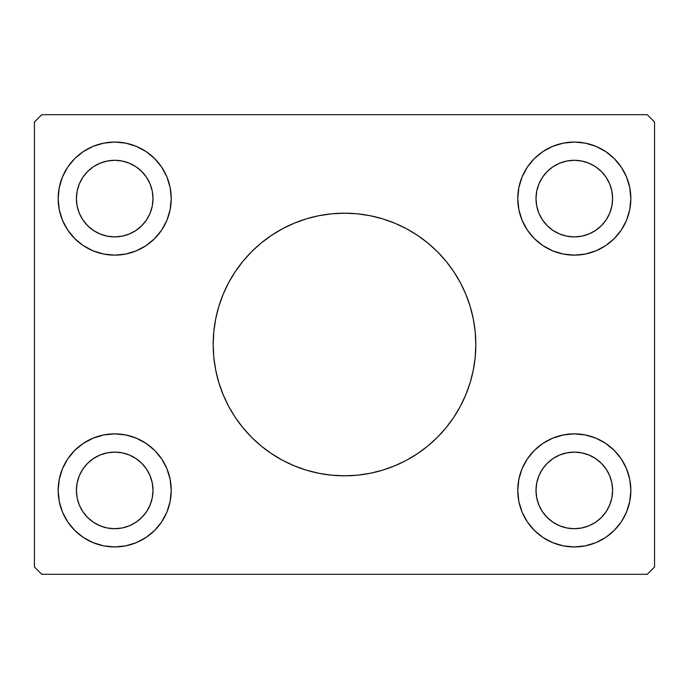 <?xml version="1.0" encoding="UTF-8"?>
<svg xmlns="http://www.w3.org/2000/svg" width="689" height="689" viewBox="0 0 689 689"><rect width="100%" height="100%" fill="white"/><g stroke="black" fill="none" stroke-linecap="round" stroke-linejoin="round"><path stroke-width="1.03" d="M223.124 294.375A131.315 131.315 0 0 0 213.185 344.5A131.315 131.315 0 0 1 344.5 213.185A131.315 131.315 0 0 1 475.815 344.5A131.315 131.315 0 0 0 465.876 294.375M465.764 294.117A131.315 131.315 0 0 0 460.355 282.679M460.269 282.516A131.315 131.315 0 0 0 453.715 271.587M453.655 271.509A131.315 131.315 0 0 0 235.345 271.509M235.285 271.587A131.315 131.315 0 0 0 228.731 282.516M228.645 282.679A131.315 131.315 0 0 0 223.236 294.117M100.043 525.793L107.226 527.972L100.043 525.793L93.42 522.253L87.615 517.491L82.852 511.686L79.313 505.063L77.134 497.88L76.401 490.404A38.3 38.3 0 0 1 114.701 452.105A38.3 38.3 0 0 1 153.001 490.404L152.26 497.88L150.081 505.063L152.26 497.88M100.043 163.207L107.226 161.028L100.043 163.207L93.42 166.747L87.615 171.509L82.852 177.314L79.313 183.937L77.134 191.12L76.401 198.596A38.3 38.3 0 0 1 114.701 160.296A38.3 38.3 0 0 1 153.001 198.596L152.26 191.12L150.081 183.937L152.26 191.12M559.649 233.976L566.832 236.155L559.649 233.976L553.026 230.436L547.221 225.673L542.458 219.869L538.919 213.254L536.74 206.063L535.999 198.596A38.3 38.3 0 0 1 574.299 160.296A38.3 38.3 0 0 1 612.599 198.596L611.866 206.063L609.687 213.254L611.866 206.063M559.649 455.024L566.832 452.845L559.649 455.024L553.026 458.564L547.221 463.327L542.458 469.131L538.919 475.746L536.74 482.937L535.999 490.404A38.3 38.3 0 0 1 574.299 452.105A38.3 38.3 0 0 1 612.599 490.404L611.866 482.937L609.687 475.746L611.866 482.937M629.755 479.372L630.84 490.404A56.541 56.541 0 0 1 574.299 546.945A56.541 56.541 0 0 1 517.766 490.404A56.541 56.541 0 0 1 574.299 433.863A56.541 56.541 0 0 1 630.84 490.404L629.755 501.437L626.534 512.039L621.314 521.814L614.278 530.384L605.717 537.42L595.942 542.639L585.331 545.86L574.299 546.945L563.275 545.86L552.664 542.639L542.889 537.42L534.319 530.384L527.292 521.814L522.064 512.039L518.851 501.437L517.766 490.404L518.851 479.372L522.064 468.77L527.292 458.995L534.319 450.425L542.889 443.397L552.664 438.17L563.275 434.957L574.299 433.863L585.331 434.957L595.942 438.17L605.717 443.397L614.278 450.425L621.314 458.995L626.534 468.77L629.755 479.372L630.84 490.404L629.755 501.437M629.755 187.563L630.84 198.596A56.541 56.541 0 0 1 574.299 255.137A56.541 56.541 0 0 1 517.766 198.596A56.541 56.541 0 0 1 574.299 142.055A56.541 56.541 0 0 1 630.84 198.596L629.755 209.628L626.534 220.23L621.314 230.005L614.278 238.575L605.717 245.603L595.942 250.83L585.331 254.043L574.299 255.137L563.275 254.043L552.664 250.83L542.889 245.603L534.319 238.575L527.292 230.005L522.064 220.23L518.851 209.628L517.766 198.596L518.851 187.563L522.064 176.961L527.292 167.186L534.319 158.616L542.889 151.58L552.664 146.361L563.275 143.14L574.299 142.055L585.331 143.14L595.942 146.361L605.717 151.58L614.278 158.616L621.314 167.186L626.534 176.961L629.755 187.563L630.84 198.596L629.755 209.628M59.245 209.628L58.16 198.596A56.541 56.541 0 0 1 114.701 142.055A56.541 56.541 0 0 1 171.234 198.596L170.149 209.628L166.936 220.23L161.708 230.005L154.68 238.575L146.111 245.603L136.336 250.83L125.725 254.043L114.701 255.137L103.669 254.043L93.058 250.83L83.283 245.603L74.722 238.575L67.686 230.005L62.466 220.23L59.245 209.628L58.16 198.596L59.245 187.563L62.466 176.961L67.686 167.186L74.722 158.616L83.283 151.58L93.058 146.361L103.669 143.14L114.701 142.055L125.725 143.14L136.336 146.361L146.111 151.58L154.68 158.616L161.708 167.186L166.936 176.961L170.149 187.563L171.234 198.596A56.541 56.541 0 0 1 114.701 255.137A56.541 56.541 0 0 1 58.16 198.596L59.245 187.563M59.245 501.437L58.16 490.404A56.541 56.541 0 0 1 114.701 433.863A56.541 56.541 0 0 1 171.234 490.404L170.149 501.437L166.936 512.039L161.708 521.814L154.68 530.384L146.111 537.42L136.336 542.639L125.725 545.86L114.701 546.945L103.669 545.86L93.058 542.639L83.283 537.42L74.722 530.384L67.686 521.814L62.466 512.039L59.245 501.437L58.16 490.404L59.245 479.372L62.466 468.77L67.686 458.995L74.722 450.425L83.283 443.397L93.058 438.17L103.669 434.957L114.701 433.863L125.725 434.957L136.336 438.17L146.111 443.397L154.68 450.425L161.708 458.995L166.936 468.77L170.149 479.372L171.234 490.404A56.541 56.541 0 0 1 114.701 546.945A56.541 56.541 0 0 1 58.16 490.404L59.245 479.372M647.255 114.701L41.745 114.701L34.45 121.996L34.45 567.004L41.745 574.299L647.255 574.299L654.55 567.004L654.55 121.996L647.255 114.701L41.745 114.701L34.45 121.996L34.45 567.004L41.745 574.299L647.255 574.299L654.55 567.004L654.55 121.996L647.255 114.701M465.876 394.625A131.315 131.315 0 0 0 475.815 344.5L475.186 357.367L473.291 370.122L470.165 382.619L465.816 394.754L460.312 406.398L453.681 417.456L446.007 427.809L437.351 437.351L427.809 446.007L417.456 453.681L406.398 460.312L394.754 465.816L382.619 470.165L370.122 473.291L357.367 475.186L344.5 475.815L331.633 475.186L318.878 473.291L306.381 470.165L294.246 465.816L282.602 460.312L271.544 453.681L261.191 446.007L251.649 437.351L242.993 427.809L235.319 417.456L228.688 406.398L223.184 394.754L218.835 382.619L215.709 370.122L213.814 357.367L213.185 344.5L213.814 331.633L215.709 318.878L218.835 306.381L223.184 294.246L228.688 282.602L235.319 271.544L242.993 261.191L251.649 251.649L261.191 242.993L271.544 235.319L282.602 228.688L294.246 223.184L306.381 218.835L318.878 215.709L331.633 213.814L344.5 213.185L357.367 213.814L370.122 215.709L382.619 218.835L394.754 223.184L406.398 228.688L417.456 235.319L427.809 242.993L437.351 251.649L446.007 261.191L453.681 271.544L460.312 282.602L465.816 294.246L470.165 306.381L473.291 318.878L475.186 331.633L475.815 344.5A131.315 131.315 0 0 1 344.5 475.815A131.315 131.315 0 0 1 213.185 344.5A131.315 131.315 0 0 0 223.124 394.625M542.889 151.58L549.297 147.885M626.534 220.23L621.314 230.005L614.278 238.575M522.064 220.23L519.454 212.333M62.466 468.77L67.686 458.995L74.722 450.425M166.936 468.77L169.546 476.667M146.111 537.42L139.703 541.115M159.271 233.382L154.68 238.575L146.111 245.603M101.86 253.655L93.058 250.83M74.722 238.575L67.686 230.005L62.466 220.23M166.936 176.961L170.149 187.563L171.234 198.596M522.064 512.039L518.851 501.437L517.766 490.404M529.729 455.618L534.319 450.425L542.889 443.397M587.14 435.345L595.942 438.17M614.278 450.425L621.314 458.995L626.534 468.77M156.592 452.44L161.708 458.995M107.226 527.972L114.701 528.704L107.226 527.972M129.351 455.024L122.168 452.845L129.351 455.024L135.974 458.564L141.779 463.327L146.542 469.131L150.081 475.746L152.26 482.937L153.001 490.404A38.3 38.3 0 0 1 114.701 528.704A38.3 38.3 0 0 1 76.401 490.404L77.134 482.937L79.313 475.746L77.134 482.937M156.592 236.56L161.708 230.005M83.283 151.58L82.801 151.916M129.351 233.976L122.168 236.155L129.351 233.976L135.974 230.436L141.779 225.673L146.542 219.869L150.081 213.254L152.26 206.063L153.001 198.596A38.3 38.3 0 0 1 114.701 236.895A38.3 38.3 0 0 1 76.401 198.596L77.134 206.063L79.313 213.254L77.134 206.063M107.226 161.028L114.701 160.296L107.226 161.028M532.408 236.56L527.292 230.005M588.957 163.207L581.774 161.028L574.299 160.296L581.774 161.028L588.957 163.207L595.58 166.747L601.385 171.509L606.148 177.314L609.687 183.937L611.866 191.12L612.599 198.596A38.3 38.3 0 0 1 574.299 236.895A38.3 38.3 0 0 1 535.999 198.596L536.74 191.12L538.919 183.937L536.74 191.12M605.717 537.42L606.199 537.084M532.408 452.44L527.292 458.995M588.957 525.793L581.774 527.972L574.299 528.704L581.774 527.972L588.957 525.793L595.58 522.253L601.385 517.491L606.148 511.686L609.687 505.063L611.866 497.88L612.599 490.404A38.3 38.3 0 0 1 574.299 528.704A38.3 38.3 0 0 1 535.999 490.404L536.74 497.88L538.919 505.063L536.74 497.88M159.271 455.618L154.68 450.425M74.722 530.384L76.048 531.675M93.058 542.639L95.625 543.63M125.725 545.86L126.182 545.766M170.149 501.437L171.234 490.404M79.313 475.746L82.852 469.131L87.615 463.327L93.42 458.564L100.043 455.024L107.226 452.845L114.701 452.105L122.168 452.845M150.081 505.063L146.542 511.686L141.779 517.491L135.974 522.253L129.351 525.793L122.168 527.972L114.701 528.704M93.058 146.361L95.625 145.37M125.725 143.14L126.182 143.234M150.081 183.937L146.542 177.314L141.779 171.509L135.974 166.747L129.351 163.207L122.168 161.028L114.701 160.296M79.313 213.254L82.852 219.869L87.615 225.673L93.42 230.436L100.043 233.976L107.226 236.155L114.701 236.895L122.168 236.155M614.278 158.616L612.952 157.325M595.942 146.361L593.375 145.37M563.275 143.14L562.818 143.234M518.851 187.563L517.766 198.596M529.729 233.382L534.319 238.575M538.919 183.937L542.458 177.314L547.221 171.509L553.026 166.747L559.649 163.207L566.832 161.028L574.299 160.296M609.687 213.254L606.148 219.869L601.385 225.673L595.58 230.436L588.957 233.976L581.774 236.155L574.299 236.895L566.832 236.155M595.942 542.639L593.375 543.63M563.275 545.86L562.818 545.766M609.687 475.746L606.148 469.131L601.385 463.327L595.58 458.564L588.957 455.024L581.774 452.845L574.299 452.105L566.832 452.845M538.919 505.063L542.458 511.686L547.221 517.491L553.026 522.253L559.649 525.793L566.832 527.972L574.299 528.704M223.236 394.883A131.315 131.315 0 0 0 228.645 406.321M228.731 406.484A131.315 131.315 0 0 0 235.285 417.413M235.345 417.491A131.315 131.315 0 0 0 453.655 417.491M453.715 417.413A131.315 131.315 0 0 0 460.269 406.484M460.355 406.321A131.315 131.315 0 0 0 465.764 394.883M294.246 465.816L306.381 470.165M394.754 465.816L406.398 460.312M394.754 223.184L382.619 218.835M294.246 223.184L282.602 228.688"/></g></svg>
